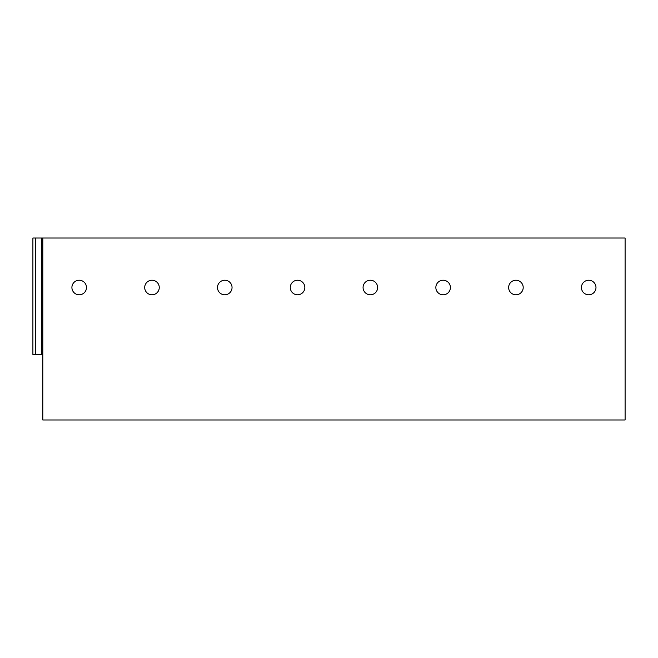 <?xml version="1.0" encoding="UTF-8"?>
<svg xmlns="http://www.w3.org/2000/svg" width="658" height="658" viewBox="0 0 658 658"><rect width="100%" height="100%" fill="white"/><g stroke="black" fill="none" stroke-linecap="round" stroke-linejoin="round"><path stroke-width="0.99" d="M625.1 238.015L625.1 419.985L42.803 419.985L42.803 238.015L625.1 238.015M35.524 238.015L35.524 354.473L32.9 354.473L32.9 238.015L42.803 238.015M297.556 280.234A7.279 7.279 0 0 0 290.277 287.513A7.279 7.279 0 0 0 297.556 294.792A7.279 7.279 0 0 0 304.835 287.513A7.279 7.279 0 0 0 297.556 280.234A7.279 7.279 0 0 0 290.277 287.513A7.279 7.279 0 0 0 297.556 294.792A7.279 7.279 0 0 1 290.277 287.513A7.279 7.279 0 0 1 297.556 280.234M370.347 280.234A7.279 7.279 0 0 0 363.068 287.513A7.279 7.279 0 0 0 370.347 294.792A7.279 7.279 0 0 0 377.626 287.513A7.279 7.279 0 0 0 370.347 280.234A7.279 7.279 0 0 0 363.068 287.513A7.279 7.279 0 0 0 370.347 294.792A7.279 7.279 0 0 1 363.068 287.513A7.279 7.279 0 0 1 370.347 280.234M588.704 280.234A7.279 7.279 0 0 0 581.425 287.513A7.279 7.279 0 0 0 588.704 294.792A7.279 7.279 0 0 0 595.984 287.513A7.279 7.279 0 0 0 588.704 280.234A7.279 7.279 0 0 0 581.425 287.513A7.279 7.279 0 0 0 588.704 294.792A7.279 7.279 0 0 0 595.984 287.513A7.279 7.279 0 0 0 588.704 280.234A7.279 7.279 0 0 0 581.425 287.513A7.279 7.279 0 0 0 588.704 294.792M35.524 354.473L42.803 354.473M79.19 280.234A7.279 7.279 0 0 0 71.911 287.513A7.279 7.279 0 0 0 79.19 294.792A7.279 7.279 0 0 0 86.469 287.513A7.279 7.279 0 0 0 79.19 280.234A7.279 7.279 0 0 0 71.911 287.513A7.279 7.279 0 0 0 79.19 294.792M151.982 280.234A7.279 7.279 0 0 0 144.702 287.513A7.279 7.279 0 0 0 151.982 294.792A7.279 7.279 0 0 0 159.261 287.513A7.279 7.279 0 0 0 151.982 280.234A7.279 7.279 0 0 0 144.702 287.513A7.279 7.279 0 0 0 151.982 294.792M224.765 280.234A7.279 7.279 0 0 0 217.485 287.513A7.279 7.279 0 0 0 224.765 294.792A7.279 7.279 0 0 0 232.044 287.513A7.279 7.279 0 0 0 224.765 280.234A7.279 7.279 0 0 0 217.485 287.513A7.279 7.279 0 0 0 224.765 294.792M443.13 280.234A7.279 7.279 0 0 0 435.851 287.513A7.279 7.279 0 0 0 443.13 294.792A7.279 7.279 0 0 0 450.409 287.513A7.279 7.279 0 0 0 443.13 280.234A7.279 7.279 0 0 0 435.851 287.513A7.279 7.279 0 0 0 443.13 294.792M515.921 280.234A7.279 7.279 0 0 0 508.642 287.513A7.279 7.279 0 0 0 515.921 294.792A7.279 7.279 0 0 0 523.2 287.513A7.279 7.279 0 0 0 515.921 280.234A7.279 7.279 0 0 0 508.642 287.513A7.279 7.279 0 0 0 515.921 294.792M41.709 238.015L41.709 354.473"/></g></svg>
